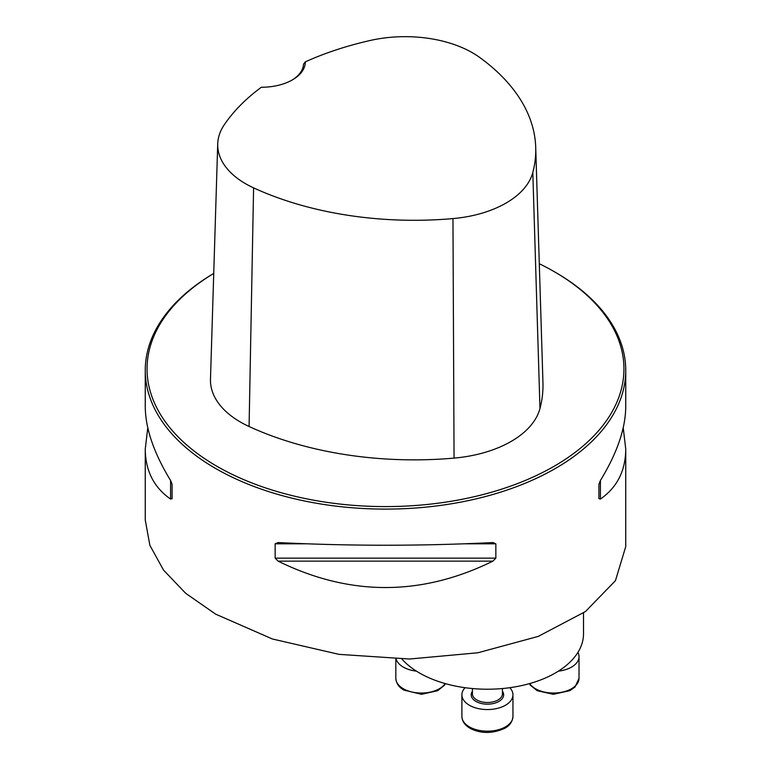 <?xml version="1.0" encoding="UTF-8"?>
<svg xmlns="http://www.w3.org/2000/svg" width="771" height="771" viewBox="0 0 771 771"><rect width="100%" height="100%" fill="white"/><g stroke="black" fill="none" stroke-linecap="round" stroke-linejoin="round"><path stroke-width="1.16" d="M583.522 612.935L583.522 633.743A96.096 55.483 180 0 1 509.968 687.674A96.096 55.483 180 0 1 401.903 659.051M213.731 273.426A240.244 138.703 0 0 0 145.256 370.398L145.256 406.539C145.411 428.416 153.863 453.059 170.593 480.487L172.097 484.323L172.097 498.654L170.593 499.068C153.863 487.417 145.411 470.734 145.256 449.011L145.256 519.982L149.873 545.328L163.539 570.106L185.657 593.284L215.62 614.13L272.404 638.986L338.999 654.357L409.517 659.022L477.875 652.777L538.235 636.403L585.44 611.567L615.451 580.669L625.734 546.581M145.256 370.398A240.244 138.703 0 0 0 215.62 468.479A240.244 138.703 0 0 0 477.442 498.548A240.244 138.703 0 0 0 625.744 370.398A240.244 138.703 0 0 0 555.38 272.327L554.108 271.585A238.441 137.662 0 0 0 539.295 263.73M492.891 542.562L495.849 543.815L495.849 558.146L492.891 561.143C421.294 596.33 349.706 596.33 278.109 561.143L275.151 558.146L275.151 543.815L278.109 542.562C349.706 546.119 421.294 546.119 492.891 542.562L493.353 542.553M145.256 449.011L147.781 427.78M623.219 427.78L625.744 449.011C625.589 470.734 617.137 487.417 600.407 499.068L598.903 498.654L598.903 484.323L600.407 480.487C617.137 453.059 625.589 428.416 625.744 406.539L625.744 370.398M261.34 87.258A43.841 25.318 0 0 0 292.488 79.837A43.841 25.318 0 0 0 305.335 61.853A257.475 148.649 180 0 1 370.388 40.439A95.315 55.03 180 0 1 479.591 57.382A257.475 148.649 180 0 1 535.72 147.425A257.475 148.649 180 0 1 532.809 172.492A95.315 55.03 180 0 1 452.962 218.588A257.475 148.649 180 0 1 253.592 187.864A95.315 55.03 180 0 1 217.721 143.859A95.315 55.03 180 0 1 224.236 124.815A257.475 148.649 180 0 1 261.34 87.258M305.335 61.853L303.514 64.128A42.039 24.277 180 0 1 291.843 80.213M213.731 273.445A238.441 137.662 0 0 0 216.892 466.272A238.441 137.662 0 0 0 554.098 466.272A238.441 137.662 0 0 0 554.108 271.585M217.721 143.859L210.483 379.178A102.553 59.213 0 0 0 249.081 426.517A264.723 152.831 0 0 0 454.061 458.109A102.553 59.213 0 0 0 539.97 408.514A264.723 152.831 0 0 0 542.957 382.744L535.72 147.425M172.097 498.654L172.097 484.323M577.922 652.401A25.53 14.736 180 0 1 579.021 656.67A25.53 14.736 180 0 1 558.426 671.136M416.427 671.136A25.53 14.736 180 0 1 403.31 667.098A25.53 14.736 180 0 1 396.149 658.983M509.785 687.703A25.53 14.736 180 0 1 512.956 694.816A25.53 14.736 180 0 1 505.477 705.234A25.53 14.736 180 0 1 477.654 708.433A25.53 14.736 180 0 1 461.896 694.816A25.53 14.736 180 0 1 465.067 687.703M532.809 172.492L539.97 408.514M253.592 187.864L249.081 426.517M452.962 218.588L454.061 458.109M170.593 499.068L170.593 480.487M600.407 480.487L600.407 499.068M492.891 561.143L278.109 561.143M495.849 558.146L275.151 558.146M495.849 543.815L464.836 543.815M306.164 543.815L275.151 543.815M529.667 683.578A25.53 14.736 0 0 0 558.146 692.792A25.53 14.736 0 0 0 579.021 678.297L579.021 656.67M395.831 658.974L395.831 678.297A25.53 14.736 0 0 0 403.31 688.725A25.53 14.736 0 0 0 445.195 683.578M472.411 688.542L472.411 693.833A15.015 8.674 0 0 0 481.682 701.841A15.015 8.674 0 0 0 498.047 699.962A15.015 8.674 0 0 0 502.441 693.833L502.441 688.542M502.441 691.279A16.22 9.358 180 0 1 498.895 701.437A16.22 9.358 180 0 1 478.454 702.612A16.22 9.358 180 0 1 472.411 691.279M505.477 726.86A25.53 14.736 0 0 0 512.956 716.442C512.493 721.646 509.795 725.578 504.851 728.238C492.968 733.626 481.721 733.828 471.129 728.855C465.164 725.713 462.089 721.569 461.896 716.442A25.53 14.736 0 0 0 477.654 730.06A25.53 14.736 0 0 0 505.477 726.86M625.744 546.581L625.744 449.011M529.378 683.655L530.4 685.236L537.204 690.71L553.356 694.305L569.885 690.662L575.021 687.028L579.021 678.297M445.474 683.655L444.453 685.236L437.649 690.71L421.496 694.305L403.937 690.093C398.993 687.433 396.294 683.501 395.831 678.297M461.896 694.816L461.896 716.442M512.956 694.816L512.956 716.442"/></g></svg>
